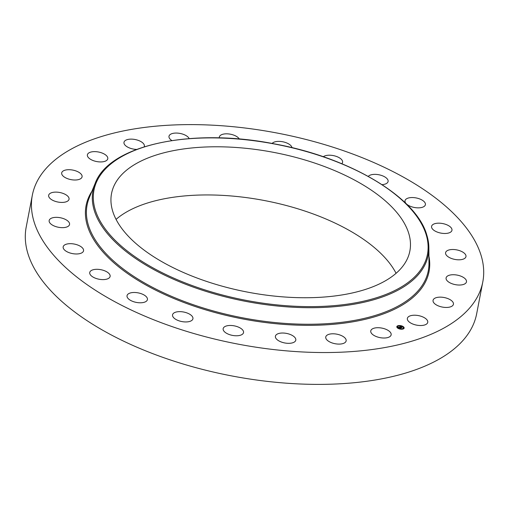 <?xml version="1.0" encoding="UTF-8"?>
<svg xmlns="http://www.w3.org/2000/svg" width="509" height="509" viewBox="0 0 509 509"><rect width="100%" height="100%" fill="white"/><g stroke="black" fill="none" stroke-linecap="round" stroke-linejoin="round"><path stroke-width="0.76" d="M379.281 327.758A10.377 4.855 -169.1 0 1 391.147 334.833A10.377 4.855 -169.1 0 1 382.628 337.976A10.377 4.855 -169.1 0 1 370.762 330.907A10.377 4.855 -169.1 0 1 379.281 327.758M482.793 281.948L476.659 313.798A229.362 107.329 -169.1 0 1 259.825 380.458A229.362 107.329 -169.1 0 1 28.332 254.926A229.362 107.329 -169.1 0 1 26.207 227.052L32.341 195.202A229.362 107.329 -169.1 0 1 249.175 128.542A229.362 107.329 -169.1 0 1 480.668 254.074A229.362 107.329 -169.1 0 1 482.793 281.948A229.362 107.329 -169.1 0 1 265.959 348.614A229.362 107.329 -169.1 0 1 34.466 223.076A229.362 107.329 -169.1 0 1 32.341 195.202M112.947 211.992A151.905 71.082 -169.1 0 1 111.541 193.535A151.905 71.082 -169.1 0 1 255.149 149.385A151.905 71.082 -169.1 0 1 408.466 232.524A151.905 71.082 -169.1 0 1 409.872 250.988A151.905 71.082 -169.1 0 1 266.264 295.137A151.905 71.082 -169.1 0 1 112.947 211.992M116.065 219.379A151.905 71.082 -169.1 0 1 264.877 200.622A151.905 71.082 -169.1 0 1 396.078 273.301M171.857 140.554A10.377 4.855 -169.1 0 1 168.994 136.247A10.377 4.855 -169.1 0 1 180.18 133.46A10.377 4.855 -169.1 0 1 189.157 138.601M289.201 334.101A10.377 4.855 -169.1 0 1 295.793 340.139A10.377 4.855 -169.1 0 1 282.005 342.252A10.377 4.855 -169.1 0 1 275.414 336.214A10.377 4.855 -169.1 0 1 289.201 334.101M219.334 137.888A10.377 4.855 -169.1 0 1 219.341 137.016A10.377 4.855 -169.1 0 1 233.128 134.904A10.377 4.855 -169.1 0 1 239.338 139.04M239.3 327.503A10.377 4.855 -169.1 0 1 243.537 332.581A10.377 4.855 -169.1 0 1 237.608 335.736A10.377 4.855 -169.1 0 1 227.389 333.739A10.377 4.855 -169.1 0 1 223.158 328.655A10.377 4.855 -169.1 0 1 229.082 325.505A10.377 4.855 -169.1 0 1 239.3 327.503M272.13 143.462A10.377 4.855 -169.1 0 1 287.744 143.417A10.377 4.855 -169.1 0 1 291.981 147.655M190.646 314.848A10.377 4.855 -169.1 0 1 192.93 318.755A10.377 4.855 -169.1 0 1 185.753 321.949A10.377 4.855 -169.1 0 1 174.835 318.742A10.377 4.855 -169.1 0 1 172.551 314.829A10.377 4.855 -169.1 0 1 179.728 311.635A10.377 4.855 -169.1 0 1 190.646 314.848M323.304 156.74A10.377 4.855 -169.1 0 1 340.298 158.414A10.377 4.855 -169.1 0 1 342.582 162.32A10.377 4.855 -169.1 0 1 341.781 163.72M146.547 296.989A10.377 4.855 -169.1 0 1 147.425 299.597A10.377 4.855 -169.1 0 1 138.944 302.747A10.377 4.855 -169.1 0 1 127.912 298.28A10.377 4.855 -169.1 0 1 127.04 295.672A10.377 4.855 -169.1 0 1 135.521 292.522A10.377 4.855 -169.1 0 1 146.547 296.989M368.281 176.4A10.377 4.855 -169.1 0 1 377.506 174.536A10.377 4.855 -169.1 0 1 387.215 178.869A10.377 4.855 -169.1 0 1 388.093 181.478A10.377 4.855 -169.1 0 1 382.03 184.64M110.02 275.153A10.377 4.855 -169.1 0 1 110.116 276.419A10.377 4.855 -169.1 0 1 100.305 279.435A10.377 4.855 -169.1 0 1 89.832 273.753A10.377 4.855 -169.1 0 1 89.737 272.493A10.377 4.855 -169.1 0 1 99.548 269.477A10.377 4.855 -169.1 0 1 110.02 275.153M405.113 201.997A10.377 4.855 -169.1 0 1 405.018 200.737A10.377 4.855 -169.1 0 1 414.829 197.721A10.377 4.855 -169.1 0 1 425.301 203.403A10.377 4.855 -169.1 0 1 425.397 204.663A10.377 4.855 -169.1 0 1 415.586 207.678A10.377 4.855 -169.1 0 1 405.113 201.997M83.546 250.822A10.377 4.855 -169.1 0 1 72.405 253.584A10.377 4.855 -169.1 0 1 63.173 246.865A10.377 4.855 -169.1 0 1 63.18 246.827A10.377 4.855 -169.1 0 1 74.32 244.066A10.377 4.855 -169.1 0 1 83.552 250.791A10.377 4.855 -169.1 0 1 83.546 250.822M431.587 226.327A10.377 4.855 -169.1 0 1 442.728 223.566A10.377 4.855 -169.1 0 1 451.96 230.291A10.377 4.855 -169.1 0 1 451.954 230.329A10.377 4.855 -169.1 0 1 440.813 233.09A10.377 4.855 -169.1 0 1 431.581 226.365A10.377 4.855 -169.1 0 1 431.587 226.327M68.931 225.659A10.377 4.855 -169.1 0 1 57.072 226.963A10.377 4.855 -169.1 0 1 49.163 220.537A10.377 4.855 -169.1 0 1 49.774 219.341A10.377 4.855 -169.1 0 1 61.627 218.037A10.377 4.855 -169.1 0 1 69.542 224.463A10.377 4.855 -169.1 0 1 68.931 225.659M446.202 251.491A10.377 4.855 -169.1 0 1 458.062 250.193A10.377 4.855 -169.1 0 1 465.97 256.612A10.377 4.855 -169.1 0 1 465.36 257.815A10.377 4.855 -169.1 0 1 453.5 259.113A10.377 4.855 -169.1 0 1 445.591 252.687A10.377 4.855 -169.1 0 1 446.202 251.491M67.169 201.379A10.377 4.855 -169.1 0 1 55.284 201.354A10.377 4.855 -169.1 0 1 48.66 195.31A10.377 4.855 -169.1 0 1 50.531 193.159A10.377 4.855 -169.1 0 1 62.41 193.185A10.377 4.855 -169.1 0 1 69.039 199.235A10.377 4.855 -169.1 0 1 67.169 201.379M447.965 275.776A10.377 4.855 -169.1 0 1 459.85 275.795A10.377 4.855 -169.1 0 1 466.473 281.846A10.377 4.855 -169.1 0 1 464.602 283.99A10.377 4.855 -169.1 0 1 452.724 283.971A10.377 4.855 -169.1 0 1 446.094 277.92A10.377 4.855 -169.1 0 1 447.965 275.776M78.38 179.632A10.377 4.855 -169.1 0 1 67.105 178.494A10.377 4.855 -169.1 0 1 61.697 172.895A10.377 4.855 -169.1 0 1 65.394 170.082A10.377 4.855 -169.1 0 1 76.668 171.215A10.377 4.855 -169.1 0 1 82.076 176.814A10.377 4.855 -169.1 0 1 78.38 179.632M436.747 297.523A10.377 4.855 -169.1 0 1 448.028 298.656A10.377 4.855 -169.1 0 1 453.436 304.261A10.377 4.855 -169.1 0 1 449.74 307.073A10.377 4.855 -169.1 0 1 438.459 305.941A10.377 4.855 -169.1 0 1 433.057 300.335A10.377 4.855 -169.1 0 1 436.747 297.523M101.806 161.9A10.377 4.855 -169.1 0 1 87.389 154.819A10.377 4.855 -169.1 0 1 93.357 151.663A10.377 4.855 -169.1 0 1 107.774 158.744A10.377 4.855 -169.1 0 1 101.806 161.9M413.327 315.256A10.377 4.855 -169.1 0 1 427.745 322.331A10.377 4.855 -169.1 0 1 421.776 325.486A10.377 4.855 -169.1 0 1 407.359 318.411A10.377 4.855 -169.1 0 1 413.327 315.256M136.584 149.43A10.377 4.855 -169.1 0 1 135.852 149.392A10.377 4.855 -169.1 0 1 123.986 142.323A10.377 4.855 -169.1 0 1 132.505 139.173A10.377 4.855 -169.1 0 1 144.365 146.248A10.377 4.855 -169.1 0 1 144.181 146.808M336.952 334.19A10.377 4.855 -169.1 0 1 346.139 340.903A10.377 4.855 -169.1 0 1 334.954 343.696A10.377 4.855 -169.1 0 1 325.76 336.977A10.377 4.855 -169.1 0 1 336.952 334.19M403.045 326.504A3.722 1.743 -169.1 0 1 404.133 328.082A3.722 1.743 -169.1 0 1 401.741 329.228A3.722 1.743 -169.1 0 1 397.904 328.26A3.722 1.743 -169.1 0 1 396.823 326.676A3.722 1.743 -169.1 0 1 399.209 325.531A3.722 1.743 -169.1 0 1 403.045 326.504M402.498 326.689A2.933 1.374 -169.1 0 1 403.357 327.936A2.933 1.374 -169.1 0 1 401.474 328.833A2.933 1.374 -169.1 0 1 398.452 328.07A2.933 1.374 -169.1 0 1 397.599 326.823A2.933 1.374 -169.1 0 1 399.476 325.925A2.933 1.374 -169.1 0 1 402.498 326.689M399.699 326.905L399.241 327.147L400.723 327.955L398.356 327.357L399.699 326.905M399.686 327.128L400.952 327.968L400.379 328.165L400.863 327.968L399.699 327.128M400.965 326.46L400.265 326.791L401.537 327.147L400.901 327.179L401.766 327.58L401.219 327.771L399.794 326.854L400.965 326.473M401.671 327.153L401.13 326.842L401.671 327.153M401.092 327.204L402.027 327.599L401.321 327.809L401.938 327.599L401.086 327.23M398.292 325.868L397.911 325.881L398.292 325.868M402.931 326.543L402.555 326.555L402.931 326.543M400.602 325.741L400.22 325.754L400.602 325.741M402.975 328.782L402.6 328.795L402.975 328.782M403.911 327.802L403.535 327.809L403.911 327.802M398.025 328.216L398.401 328.21L398.025 328.216M397.039 326.956L397.414 326.95L397.039 326.956M400.354 329.018L400.729 329.005L400.354 329.018M399.241 327.147L400.055 327.879M403.007 326.695A3.722 1.743 10.9 0 0 402.988 326.683A3.722 1.743 10.9 0 1 404.108 328.178M402.638 326.492A3.722 1.743 10.9 0 0 400.666 325.849M400.22 325.779A3.722 1.743 10.9 0 0 398.216 325.836M397.904 325.919A3.722 1.743 10.9 0 0 396.81 326.778M398.394 328.254A2.933 1.374 10.9 0 0 398.413 328.267A2.933 1.374 10.9 0 0 400.284 328.941M400.698 329.177L400.729 329.005A2.933 1.374 10.9 0 0 402.587 328.827M402.81 328.725A2.933 1.374 10.9 0 0 403.319 328.133A2.933 1.374 10.9 0 0 403.332 328.031M397.586 326.924A2.933 1.374 10.9 0 0 397.561 327.02A2.933 1.374 10.9 0 0 398.108 328.05M426.606 234.445A170.68 79.868 -169.1 0 1 428.864 247.718L428.979 263.185A173.734 81.294 -169.1 0 1 272.041 322.235A173.734 81.294 -169.1 0 1 88.7 226.187A173.734 81.294 -169.1 0 1 89.272 197.766L95.119 183.45C108.971 145.084 191.53 127.333 274.796 143.958C349.46 157.561 415.382 196.544 426.574 234.235L428.864 247.718A170.68 79.868 -169.1 0 1 274.682 305.731A170.68 79.868 -169.1 0 1 94.559 211.375A170.68 79.868 -169.1 0 1 95.119 183.45M428.928 256.135A174.625 81.714 -169.1 0 1 279.963 324.093A174.625 81.714 -169.1 0 1 87.713 226.779A174.625 81.714 -169.1 0 1 91.938 191.238M425.868 233.733A169.796 79.449 -169.1 0 1 288.062 305.845A169.796 79.449 -169.1 0 1 95.552 210.79A169.796 79.449 -169.1 0 1 233.357 138.677A169.796 79.449 -169.1 0 1 425.868 233.733"/></g></svg>

